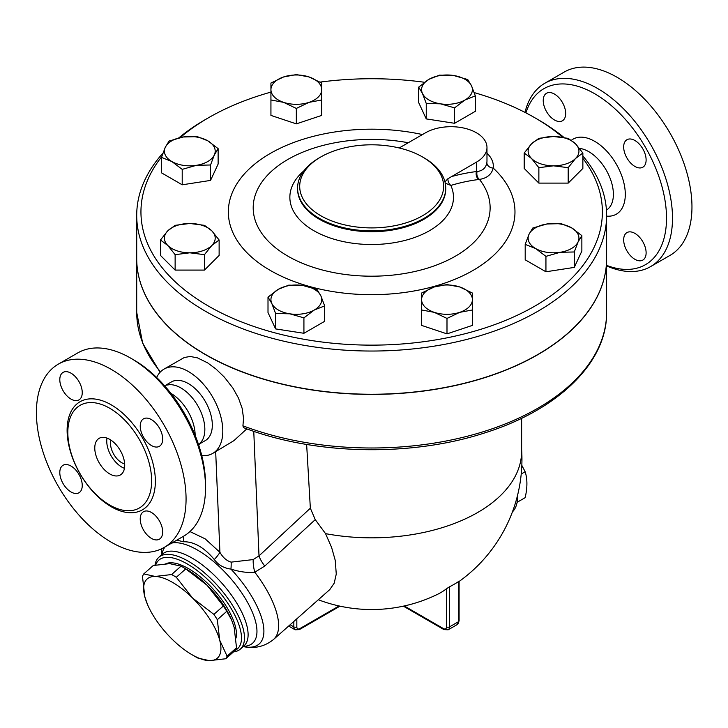 <?xml version="1.0" encoding="UTF-8"?>
<svg xmlns="http://www.w3.org/2000/svg" width="728" height="728" viewBox="0 0 728 728"><rect width="100%" height="100%" fill="white"/><g stroke="black" fill="none" stroke-linecap="round" stroke-linejoin="round"><path stroke-width="1.09" d="M525.935 112.886A101.602 58.659 60 0 1 594.676 93.721A101.602 58.659 60 0 1 666.266 211.093A101.602 58.659 60 0 1 606.615 265.374M634.889 259.305A15.88 9.164 60 0 1 624.524 245.309A15.88 9.164 60 0 1 626.954 232.587A15.88 9.164 60 0 1 634.889 233.379A15.88 9.164 60 0 1 645.263 247.365A15.88 9.164 60 0 1 642.833 260.087A15.88 9.164 60 0 1 634.889 259.305M646.118 159.942A15.88 9.164 60 0 1 642.833 167.213A15.88 9.164 60 0 1 630.594 162.954A15.88 9.164 60 0 1 623.668 146.983A15.88 9.164 60 0 1 626.954 139.712A15.88 9.164 60 0 1 639.184 143.962A15.88 9.164 60 0 1 646.118 159.942M554.454 94.058A15.88 9.164 60 0 1 564.828 108.053A15.88 9.164 60 0 1 562.398 120.775A15.88 9.164 60 0 1 554.454 119.983A15.88 9.164 60 0 1 544.089 105.997A15.88 9.164 60 0 1 546.519 93.275A15.88 9.164 60 0 1 554.454 94.058M606.615 265.911A105.833 61.107 -120 0 0 650.586 266.603A105.833 61.107 -120 0 0 666.803 181.8A105.833 61.107 -120 0 0 597.67 88.543A105.833 61.107 -120 0 0 544.753 83.301A105.833 61.107 -120 0 0 524.988 112.403M544.753 83.301L564.209 72.063A105.833 61.107 60 0 1 617.126 77.305A105.833 61.107 60 0 1 686.267 170.561A105.833 61.107 60 0 1 670.042 255.373L650.586 266.603M205.533 487.76L205.533 484.311A101.602 58.659 -120 0 0 133.688 359.878A101.602 58.659 -120 0 0 133.688 359.869L130.694 358.149A105.833 61.107 60 0 1 205.533 487.76A105.833 61.107 60 0 1 183.611 536.208L164.155 547.447A105.833 61.107 60 0 1 58.322 486.34A105.833 61.107 60 0 1 58.322 364.137A105.833 61.107 60 0 1 111.238 369.378A105.833 61.107 60 0 1 180.371 462.644A105.833 61.107 60 0 1 164.155 547.447M170.88 393.329A34.407 19.865 60 0 1 195.149 435.371M58.322 364.137L77.778 352.907A105.833 61.107 60 0 1 130.694 358.149L133.688 359.878M109.737 408.262A59.268 34.216 60 0 1 150.368 468.259A59.268 34.216 60 0 1 129.648 510.728A59.268 34.216 60 0 1 109.737 505.05A59.268 34.216 60 0 1 72.873 412.366A59.268 34.216 60 0 1 109.737 408.262M71.016 399.099A15.88 9.164 60 0 1 60.652 385.103A15.88 9.164 60 0 1 63.081 372.39A15.88 9.164 60 0 1 71.016 373.173A15.88 9.164 60 0 1 81.39 387.159A15.88 9.164 60 0 1 78.961 399.881A15.88 9.164 60 0 1 71.016 399.099M140.231 426.089A15.88 9.164 60 0 1 143.516 418.827A15.88 9.164 60 0 1 155.746 423.077A15.88 9.164 60 0 1 162.681 439.057A15.88 9.164 60 0 1 159.387 446.319A15.88 9.164 60 0 1 147.156 442.069A15.88 9.164 60 0 1 140.231 426.089M151.451 512.485A15.88 9.164 60 0 1 161.825 526.471A15.88 9.164 60 0 1 159.387 539.193A15.88 9.164 60 0 1 151.451 538.411A15.88 9.164 60 0 1 141.077 524.424A15.88 9.164 60 0 1 143.516 511.702A15.88 9.164 60 0 1 151.451 512.485M82.246 485.494A15.88 9.164 60 0 1 78.961 492.756A15.88 9.164 60 0 1 66.721 488.506A15.88 9.164 60 0 1 59.796 472.527A15.88 9.164 60 0 1 63.081 465.265A15.88 9.164 60 0 1 75.312 469.515A15.88 9.164 60 0 1 82.246 485.494M162.926 153.126A234.953 135.645 0 0 0 136.709 215.388A234.953 135.645 0 0 0 205.533 311.311A234.953 135.645 0 0 0 461.579 340.713A234.953 135.645 0 0 0 606.615 215.388A234.953 135.645 0 0 0 582.864 155.956M563.982 137.474A234.953 135.645 0 0 0 537.801 119.474L534.807 117.745A230.721 133.206 180 0 1 562.708 137.255M180.289 137.537A230.721 133.206 180 0 1 208.517 117.745L205.524 119.474A234.953 135.645 0 0 0 178.879 137.856M606.615 215.388L606.615 258.595A234.953 135.645 180 0 1 461.579 383.92A234.953 135.645 180 0 1 205.533 354.518A234.953 135.645 180 0 1 136.709 258.595L136.709 215.388M124.661 463.954A15.88 9.164 60 0 1 113.777 454.327A15.88 9.164 60 0 1 110.883 440.085M124.452 468.313A21.167 12.221 60 0 1 106.998 438.083M109.737 439.375A21.167 12.221 60 0 1 123.569 458.021A21.167 12.221 60 0 1 120.32 474.984A21.167 12.221 60 0 1 99.154 462.762A21.167 12.221 60 0 1 99.154 438.329A21.167 12.221 60 0 1 109.737 439.375M164.264 385.412L169.742 384.666A33.87 19.556 60 0 1 180.89 387.924A33.87 19.556 60 0 1 202.084 440.695M517.117 502.311L525.152 497.67C527.491 487.669 527.491 479.024 525.152 471.726L521.821 465.365M521.221 474.001L525.152 471.726M517.562 495.295A37.046 21.385 60 0 1 512.421 511.893M217.317 619.701L219.692 640.149A52.916 21.603 -131.6 0 0 192.602 598.052L213.886 614.377A59.268 24.197 48.4 0 1 217.317 619.701L226.763 611.32A59.268 24.197 -131.6 0 0 223.341 606.005L207.052 585.23A52.916 21.603 48.4 0 1 231.459 619.665L226.763 611.32M225.78 658.749L209.373 660.651A52.916 21.603 -131.6 0 0 219.692 640.149L227.081 656.165A59.268 24.197 48.4 0 1 225.78 658.749L235.226 650.377A59.268 24.197 -131.6 0 0 236.527 647.784L234.152 627.336L231.741 620.338M155.182 576.449L171.59 574.547A59.268 24.197 48.4 0 1 176.312 577.277L192.602 598.052A52.916 21.603 -131.6 0 0 155.182 576.449A52.916 21.603 -131.6 0 0 144.854 596.942L142.479 576.494A59.268 24.197 48.4 0 1 143.78 573.901L155.182 576.449M197.971 658.112A59.268 24.197 48.4 0 1 195.623 656.811L191.955 654.69A52.916 21.603 -131.6 0 0 209.373 660.651L197.971 658.112M147.547 604.613L144.854 596.942A52.916 21.603 -131.6 0 0 147.547 604.613A52.916 21.603 -131.6 0 0 171.954 639.048A52.916 21.603 -131.6 0 0 191.955 654.69M183.383 567.467L187.051 569.587A52.916 21.603 48.4 0 1 207.052 585.23L185.767 568.896A59.268 24.197 -131.6 0 0 183.383 567.467A59.268 24.197 -131.6 0 0 181.035 566.166L169.633 563.627L153.235 565.529L143.78 573.901M185.767 568.896L176.312 577.277M181.035 566.166L171.59 574.547M223.341 606.005L213.886 614.377M236.527 647.784L227.081 656.165M165.884 563.7A52.389 21.385 48.4 0 1 211.484 587.314A52.389 21.385 48.4 0 1 236.045 638.019M283.629 102.357L270.934 99.973L270.934 89.653A25.398 14.66 0 0 0 283.629 102.357A25.398 14.66 0 0 0 309.036 102.357L296.332 108.436L283.629 102.357M270.934 83.038L283.629 76.95A25.398 14.66 0 0 0 270.934 89.653L270.934 83.038M296.332 74.575L309.036 76.95A25.398 14.66 0 0 0 283.629 76.95L296.332 74.575M321.731 89.653L321.731 99.973L309.036 102.357A25.398 14.66 0 0 0 321.731 89.653A25.398 14.66 0 0 0 309.036 76.95L321.731 83.038L321.731 89.653M422.458 93.448L418.664 87.123L429.038 79.279A25.398 14.66 0 0 0 422.458 93.448A25.398 14.66 0 0 0 440.422 103.822L426.253 103.476L422.458 93.448M439.403 75.148L453.571 75.485A25.398 14.66 0 0 0 429.038 79.279L439.403 75.148M467.731 79.534L471.526 85.858A25.398 14.66 0 0 0 453.571 75.485L467.731 79.534M464.955 100.018L454.591 107.862L440.422 103.822A25.398 14.66 0 0 0 464.955 100.018A25.398 14.66 0 0 0 471.526 85.858L475.329 95.887L464.955 100.018M531.531 143.826L538.866 138.347L553.526 136.5A25.398 14.66 0 0 0 531.531 143.826A25.398 14.66 0 0 0 531.531 158.495L524.196 153.017L531.531 143.826M568.195 138.347L575.53 143.826A25.398 14.66 0 0 0 553.526 136.5L568.195 138.347M582.864 153.017L575.53 158.495A25.398 14.66 0 0 0 575.53 143.826L582.864 153.017L582.864 168.441L568.195 183.11L538.866 183.11L538.866 167.677L531.531 158.495A25.398 14.66 0 0 0 553.526 165.829L538.866 167.677M568.195 167.677L553.526 165.829A25.398 14.66 0 0 0 575.53 158.495L568.195 167.677L568.195 183.11M546.956 223.978L561.124 223.642L571.489 227.773A25.398 14.66 0 0 0 546.956 223.978A25.398 14.66 0 0 0 528.992 234.352L532.787 228.028L546.956 223.978M581.863 235.617L578.068 241.942A25.398 14.66 0 0 0 571.489 227.773L581.863 235.617L581.863 251.042L574.274 267.404L574.274 251.97L560.105 252.307A25.398 14.66 0 0 0 578.068 241.942L574.274 251.97M535.571 248.512L525.197 244.381L528.992 234.352A25.398 14.66 0 0 0 535.571 248.512A25.398 14.66 0 0 0 560.105 252.307L545.936 256.356L535.571 248.512M459.696 286.95L472.399 293.038L472.399 299.654A25.398 14.66 0 0 0 459.696 286.95A25.398 14.66 0 0 0 434.298 286.95L446.992 284.575L459.696 286.95M472.399 308.472L472.399 309.973L459.696 312.348A25.398 14.66 0 0 0 472.399 299.654L472.399 325.398L446.992 333.87L446.992 318.436L434.298 312.348A25.398 14.66 0 0 0 459.696 312.348L446.992 318.436M421.594 299.654L421.594 293.038L434.298 286.95A25.398 14.66 0 0 0 421.594 299.654A25.398 14.66 0 0 0 434.298 312.348L421.594 309.973L421.594 299.654M320.866 295.859L324.661 305.887L314.296 310.019A25.398 14.66 0 0 0 320.866 295.859A25.398 14.66 0 0 0 302.903 285.485L317.071 289.535L320.866 295.859M303.922 317.863L289.762 313.814A25.398 14.66 0 0 0 314.296 310.019L303.922 317.863L303.922 333.288L275.594 328.91L275.594 313.477L271.799 303.449A25.398 14.66 0 0 0 289.762 313.814L275.594 313.477M278.369 289.28L288.743 285.149L302.903 285.485A25.398 14.66 0 0 0 278.369 289.28A25.398 14.66 0 0 0 271.799 303.449L268.004 297.124L278.369 289.28M211.793 245.482L204.459 254.664L189.799 252.807A25.398 14.66 0 0 0 211.793 245.482A25.398 14.66 0 0 0 211.793 230.812L219.128 239.994L211.793 245.482M175.13 254.664L167.804 245.482A25.398 14.66 0 0 0 189.799 252.807L175.13 254.664L175.13 270.088L160.469 255.428L160.469 239.994L167.804 230.812A25.398 14.66 0 0 0 167.804 245.482L160.469 239.994M189.799 223.478L204.459 225.334L211.793 230.812A25.398 14.66 0 0 0 189.799 223.478A25.398 14.66 0 0 0 167.804 230.812L175.13 225.334L189.799 223.478M296.332 108.436L296.332 123.869L321.731 115.406L321.731 98.471M296.332 123.869L270.934 115.406L270.934 98.471M475.329 95.887L475.329 111.32L454.591 123.296L454.591 107.862M454.591 123.296L426.253 118.91L426.253 103.476M426.253 118.91L418.664 102.557L418.664 87.123M538.866 183.11L524.196 168.441L524.196 153.017M574.274 267.404L545.936 271.781L525.197 259.814L525.197 244.381M545.936 271.781L545.936 256.356M446.992 333.87L421.594 325.398L421.594 308.472M275.594 328.91L268.004 312.549L268.004 297.124M303.922 333.288L324.661 321.321L324.661 305.887M204.459 254.664L204.459 270.088L219.128 255.428L219.128 239.994M204.459 270.088L175.13 270.088M196.369 165.329L182.209 169.369L171.835 161.534A25.398 14.66 0 0 0 196.369 165.329A25.398 14.66 0 0 0 214.332 154.955L210.538 164.983L196.369 165.329M161.47 157.394L165.265 147.365A25.398 14.66 0 0 0 171.835 161.534L161.47 157.394L161.47 172.827L182.209 184.803L182.209 169.369M169.06 141.041L183.219 136.991A25.398 14.66 0 0 0 165.265 147.365L169.06 141.041M207.762 140.795L218.127 148.63L214.332 154.955A25.398 14.66 0 0 0 207.762 140.795A25.398 14.66 0 0 0 183.219 136.991L197.388 136.655L207.762 140.795M210.538 164.983L210.538 180.417L218.127 164.064L218.127 148.63M210.538 180.417L182.209 184.803M606.615 258.686A234.953 135.645 180 0 1 606.615 258.768A234.953 135.645 180 0 1 461.579 384.093A234.953 135.645 180 0 1 205.533 354.691A234.953 135.645 180 0 1 136.709 258.768A234.953 135.645 180 0 1 136.709 258.686M399.208 147.975L425.543 132.778A35.981 20.775 180 0 1 464.764 128.283A35.981 20.775 180 0 1 486.977 147.475L486.977 160.952A35.981 20.775 180 0 1 486.859 162.599A6.352 5.169 -172.1 0 0 493.193 168.077A42.333 24.443 0 0 0 486.977 153.262M486.859 162.599C485.995 167.84 482.737 170.816 477.095 171.526A6.352 4.841 -98 0 0 479.443 179.416C487.005 178.214 491.591 174.429 493.193 168.077A143.316 82.746 0 0 1 407.352 292.074A143.316 82.746 0 0 1 228.565 207.362A143.316 82.746 0 0 1 422.458 134.562M477.095 171.526L476.43 171.562A6.352 4.75 -97 0 0 478.678 179.516L479.443 179.416A118.464 68.396 180 0 1 392.938 275.084A118.464 68.396 180 0 1 253.462 203.23A118.464 68.396 180 0 1 408.272 142.752M486.977 147.475A35.981 20.775 180 0 1 476.43 162.162L447.902 178.733A6.352 4.423 -106.6 0 0 450.85 185.422A299.827 173.109 -60 0 1 478.678 179.516M447.902 178.733L444.963 181.863M445.072 183.101L450.85 185.422A81.809 47.229 0 0 1 412.285 238.284A81.809 47.229 0 0 1 313.814 230.676A81.809 47.229 0 0 1 303.849 170.871M582.864 158.313A230.721 133.206 180 0 1 501.91 321.885A230.721 133.206 180 0 1 208.526 306.124A230.721 133.206 180 0 1 161.68 156.748M208.517 117.745A230.721 133.206 180 0 1 270.934 92.101M320.138 82.1A230.721 133.206 180 0 1 424.506 82.273M474.219 92.611A230.721 133.206 180 0 1 534.807 117.745M320.775 215.734A71.963 41.551 180 0 1 320.775 156.975A71.963 41.551 180 0 1 422.549 156.975A71.963 41.551 180 0 1 422.549 215.734A71.963 41.551 180 0 1 320.775 215.734M320.775 156.975L319.283 157.839A74.083 42.77 0 0 0 297.579 188.088A74.083 42.77 0 0 0 319.283 218.327A74.083 42.77 0 0 0 400.018 227.6A74.083 42.77 0 0 0 445.745 188.088A74.083 42.77 0 0 0 424.051 157.839L422.549 156.975M306.643 444.444L310.346 508.199L315.251 519.637L325.553 533.642A149.968 86.577 0 0 0 521.63 451.26L521.63 418.281M606.615 258.768L606.615 312.348C607.252 362.444 558.321 409.809 485.003 432.814C410.911 457.129 314.241 455.055 243.425 427.609L242.924 425.816L243.552 418.409L242.178 408.444L238.466 398.034L232.86 388.033L224.297 377.068L215.979 369.041L207.653 362.881L197.479 357.876L190.226 356.474L184.311 357.494L164.037 369.096A48.685 28.11 60 0 1 188.379 371.507A48.685 28.11 60 0 1 220.184 414.405A48.685 28.11 60 0 1 212.722 453.417A48.685 28.11 60 0 1 201.756 455.601M318.327 599.754A150.287 150.287 0 0 0 437.646 594.275A150.041 86.632 -120 0 0 446.501 588.734L449.495 586.795A95.04 54.873 120 0 0 458.476 581.608L458.476 621.703A2.12 1.219 0 0 0 459.095 620.838L459.095 581.272M325.553 533.642L331.613 547.474L335.262 560.442L336.263 574.074L334.197 583.192L329.793 589.58L273.519 639.484A76.203 31.113 -131.6 0 0 254.791 572.217L264.774 566.056L315.251 519.637M310.346 508.199L259.004 555.883A21.167 8.554 -132.9 0 0 264.774 566.056M253.763 431.313L259.004 555.883L253.189 559.577A21.167 9.282 -104.8 0 0 254.791 572.217C247.729 572.954 239.776 571.908 230.949 569.096A21.167 5.779 -81.2 0 0 231.149 562.134C226.663 560.824 222.914 557.557 219.92 552.315A21.167 5.451 -40.9 0 1 214.296 559.55C218.327 564.983 223.878 568.168 230.949 569.096A69.997 28.574 -131.6 0 1 249.003 592.073A69.997 28.574 -131.6 0 1 244.717 646.864C250.314 647.856 261.825 648.912 273.519 639.484M253.189 559.577L231.149 562.134M176.768 540.158L183.474 541.759A21.167 16.398 89.9 0 0 183.438 536.309M183.474 541.759C193.948 541.532 204.222 547.465 214.296 559.55M212.722 453.417L233.879 440.668L246.801 428.865M233.497 651.906A61.38 25.061 -131.6 0 0 240.349 649.094A61.38 25.061 -131.6 0 0 218.373 586.54A61.38 25.061 -131.6 0 0 158.895 557.239A61.38 25.061 -131.6 0 0 155.009 565.165M155.728 565.028A59.268 24.197 48.4 0 1 213.804 585.667A59.268 24.197 48.4 0 1 235.29 650.277M156.657 377.495A48.685 28.11 60 0 1 164.037 369.096M166.057 385.039L171.444 381.927A33.87 19.556 60 0 1 188.379 383.601A33.87 19.556 60 0 1 210.501 413.449A33.87 19.556 60 0 1 205.314 440.586L199.918 443.698M579.515 148.394A34.844 20.12 60 0 1 588.743 151.651A34.844 20.12 60 0 1 611.438 182.109A34.844 20.12 60 0 1 606.433 210.119M606.615 216.134A43.307 25.007 -120 0 0 624.688 186.978A43.307 25.007 -120 0 0 594.676 141.323A43.307 25.007 -120 0 0 571.362 140.295M111.238 506.743A62.408 36.027 -120 0 0 149.449 452.379A62.408 36.027 -120 0 0 73.018 408.253A62.408 36.027 -120 0 0 111.238 506.743M476.43 162.162L476.43 171.562A306.124 176.74 120 0 0 451.406 176.613M445.745 188.088L445.745 188.962A74.083 42.77 180 0 1 400.009 228.483A74.083 42.77 180 0 1 319.283 219.21A74.083 42.77 180 0 1 297.579 188.962L297.579 188.088M606.615 312.348A234.953 135.645 180 0 1 483.365 431.686A234.953 135.645 180 0 1 242.924 425.816M160.506 371.826A234.953 135.645 180 0 1 136.709 312.348L142.661 343.207L160.078 372.29M449.495 586.795L449.495 626.89A2.12 1.219 180 0 1 446.501 626.89A4.232 2.448 60 0 1 443.507 628.619A2.12 1.219 120 0 0 443.944 629.593L448.175 629.802A6.352 3.667 -120 0 0 449.495 626.89L458.476 621.703A6.352 3.667 60 0 1 457.157 624.615L459.095 620.838M446.501 588.734L446.501 626.89M443.507 628.619L404.258 605.96M293.839 621.466L293.839 626.89A2.12 1.219 0 0 0 296.824 626.89L296.824 618.809M339.976 606.151L299.381 629.593A2.12 1.219 -120 0 0 299.818 628.619A4.232 2.448 -60 0 1 296.824 626.89M290.126 624.751L293.839 626.89A6.352 3.667 120 0 0 295.149 629.802L299.381 629.593M339.075 605.96L299.818 628.619M215.679 451.706L219.92 552.315L205.169 538.847L189.935 531.558M161.798 548.694A69.997 28.574 -131.6 0 0 161.634 553.171L161.671 548.748M243.498 646.3A65.101 26.581 -131.6 0 0 243.116 594.994A65.101 26.581 -131.6 0 0 171.699 543.088M165.129 546.883A65.101 26.581 -131.6 0 0 162.044 554.454M162.553 553.999L162.535 554.017A61.38 25.061 48.4 0 1 235.053 600.4A61.38 25.061 48.4 0 1 243.989 645.873L240.349 649.094M202.084 440.686L198.698 445.063M448.175 629.802L457.157 624.615M443.944 629.593L403.358 606.151M459.095 581.481A150.287 150.287 0 0 0 521.63 449.458M288.661 626.053L295.149 629.802M243.152 646.61L244.717 646.864M161.698 554.754L161.634 553.171M162.535 554.017L158.895 557.239M136.709 258.768L136.709 312.348"/></g></svg>
